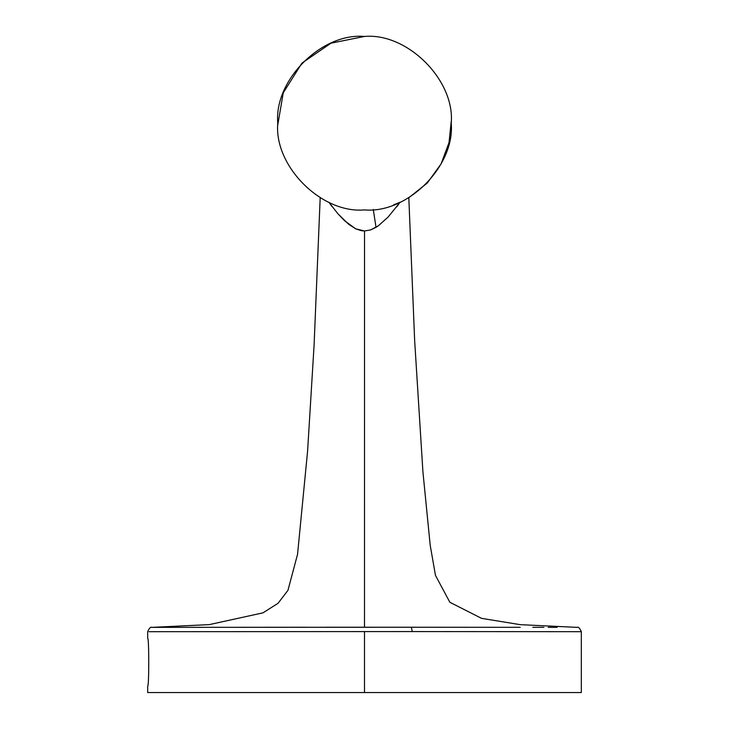<?xml version="1.0" encoding="UTF-8"?>
<svg xmlns="http://www.w3.org/2000/svg" width="729" height="729" viewBox="0 0 729 729"><rect width="100%" height="100%" fill="white"/><g stroke="black" fill="none" stroke-linecap="round" stroke-linejoin="round"><path stroke-width="1.09" d="M325.681 627.232L364.5 627.232L364.536 230.975L370.66 229.908L378.378 225.771L376.018 227.339L373.284 209.46L376.018 227.339L370.66 229.908L364.536 230.975L364.5 627.232L411.366 627.241L412.268 631.569L149.035 631.697L412.268 631.569L411.366 627.241L152.407 627.359M158.658 627.359L164.362 627.35M191.18 627.332L203.09 627.314M263.023 627.268L268.974 627.259M378.378 225.771L388.12 217.042L400.075 202.27L388.12 217.042L378.378 225.771M398.535 204.457L396.749 206.845M412.268 631.569L581.323 631.697L581.323 692.55L364.5 692.55L364.5 631.551L364.5 692.55L581.323 692.55L147.677 692.55L147.677 686.044C149.108 687.483 149.108 636.873 147.677 638.349C149.108 636.873 149.108 687.483 147.677 686.044M411.366 627.241L497.943 627.304L411.366 627.241M512.405 627.323L497.943 627.304M557.156 627.35L548.199 627.35M151.924 627.368L160.981 627.359M167.415 627.359L222.728 627.314M237.7 627.304L306.863 627.25M364.536 230.975L355.752 228.851L348.635 224.268L337.8 213.643L328.925 202.27L337.8 213.643L344.626 220.787L355.752 228.851L361.456 230.71L364.536 230.975M364.5 692.55L147.677 692.55L364.5 692.55M332.178 206.744L328.897 202.261M506.427 627.304L520.205 627.314M532.808 627.323L543.952 627.332M575.819 627.359L577.086 627.368M451.215 121.479L449.028 142.583L441.081 163.888L427.276 183.025L408.814 197.732L414.664 340.78L422.911 471.736L430.21 545.328L435.468 575.391L449.857 602.272L481.532 618.347L520.306 624.671L577.122 627.368C578.316 626.63 579.719 628.079 581.323 631.697M400.103 202.261L393.551 204.895M277.785 124.878L283.253 92.838L301.988 63.068L331.002 43.175L364.5 36.45C407.411 32.568 455.106 80.272 451.233 123.183C455.106 166.084 407.411 213.788 364.5 209.906C407.411 213.788 455.106 166.084 451.233 123.183C455.106 80.272 407.411 32.568 364.5 36.45C321.589 32.568 273.894 80.272 277.776 123.183C273.894 166.084 321.589 213.788 364.5 209.906C321.589 213.788 273.894 166.084 277.776 123.183C273.894 80.272 321.589 32.568 364.5 36.45M320.186 197.732L314.081 345.245L307.602 451.014L297.56 554.286L287.946 590.353L278.041 603.293L262.969 612.852L209.259 624.616L151.878 627.368C150.666 626.639 149.272 628.079 147.677 631.697L147.677 638.349"/></g></svg>

